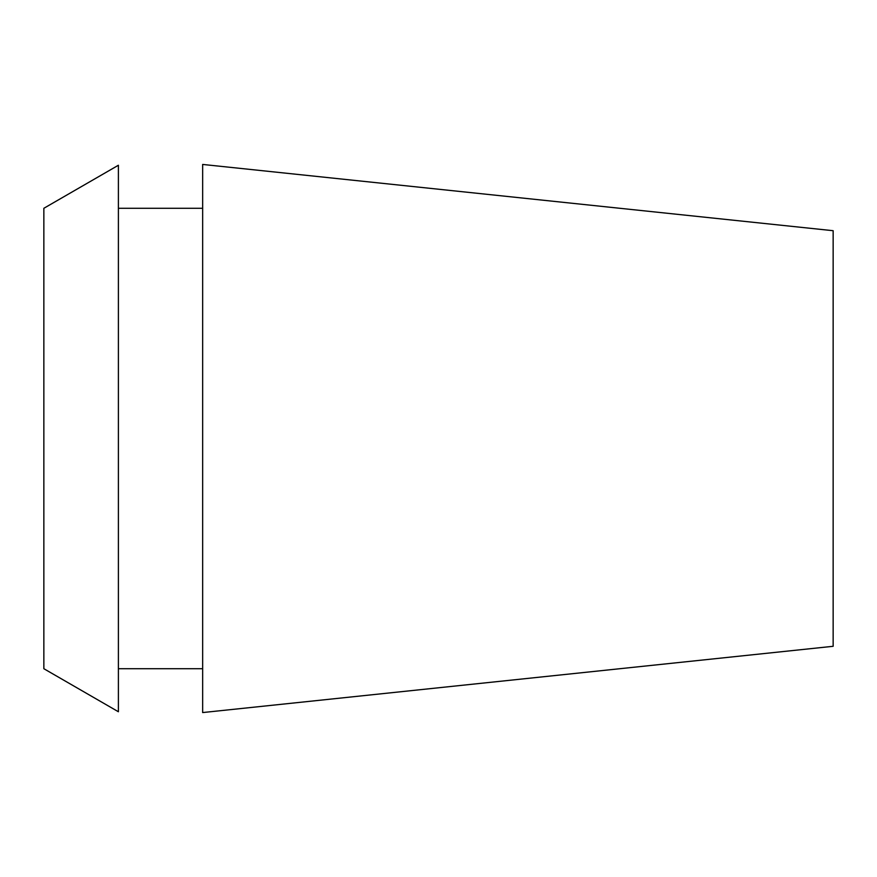 <?xml version="1.0" encoding="UTF-8"?>
<svg xmlns="http://www.w3.org/2000/svg" width="877" height="877" viewBox="0 0 877 877"><rect width="100%" height="100%" fill="white"/><g stroke="black" fill="none" stroke-linecap="round" stroke-linejoin="round"><path stroke-width="1.32" d="M833.15 646.294L833.15 230.706L202.653 164.438L202.653 712.562L833.15 646.294M43.85 208.287L43.85 668.712L118.395 711.751L118.395 165.249L43.85 208.287M202.653 208.287L118.395 208.287M202.653 668.712L118.395 668.712"/></g></svg>
